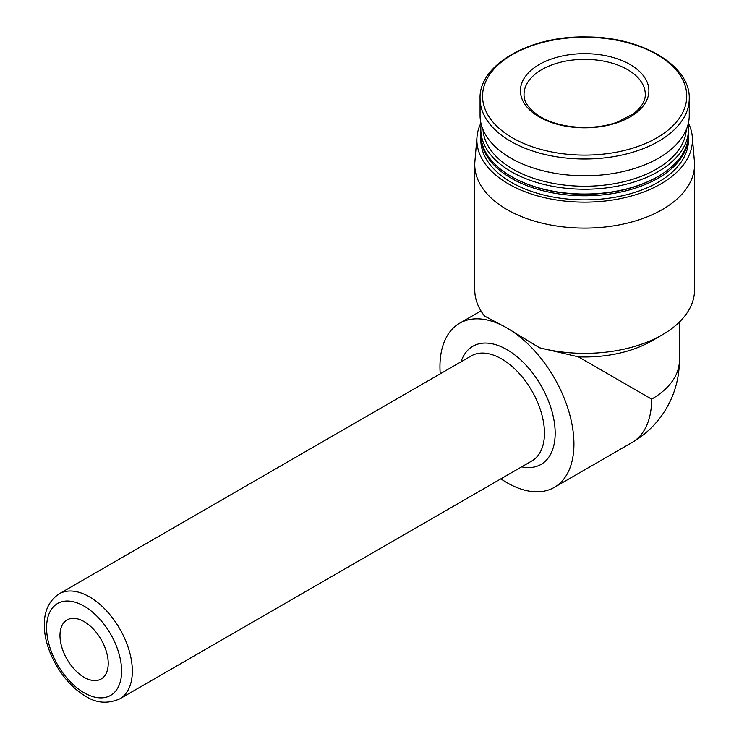 <?xml version="1.0" encoding="UTF-8"?>
<svg xmlns="http://www.w3.org/2000/svg" width="739" height="739" viewBox="0 0 739 739"><rect width="100%" height="100%" fill="white"/><g stroke="black" fill="none" stroke-linecap="round" stroke-linejoin="round"><path stroke-width="1.11" d="M630.071 64.505A64.228 37.079 180 0 1 630.071 116.956A64.228 37.079 180 0 1 539.239 116.956A64.228 37.079 180 0 1 539.239 64.505A64.228 37.079 180 0 1 630.071 64.505M578.434 356.872L539.442 347.746A109.899 63.452 0 0 0 662.366 334.776L651.65 340.965A94.74 54.695 0 0 1 578.434 356.872L651.65 399.134A94.74 54.695 0 0 0 679.39 360.456L679.39 322.065M662.366 334.776A109.899 63.452 0 0 0 694.549 289.91L694.549 164.677A109.899 63.452 0 0 0 694.42 161.536L692.304 136.844A107.774 62.224 0 0 0 688.406 123.062M480.913 123.062A107.774 62.224 0 0 0 477.006 136.844L474.891 161.536A109.899 63.452 0 0 0 474.761 164.677L474.761 289.91A109.899 63.452 0 0 0 484.488 316.015L506.945 327.968A94.74 54.695 -120 0 0 459.575 323.276A94.74 54.695 -120 0 0 440.232 373.832M474.761 164.677A109.899 63.452 0 0 0 506.945 209.534A109.899 63.452 0 0 0 626.709 223.289A109.899 63.452 0 0 0 694.549 164.677M539.442 347.746L506.945 327.968A94.74 54.695 -120 0 1 568.836 411.457A94.74 54.695 -120 0 1 554.315 487.37A94.74 54.695 -120 0 1 500.866 478.844M477.006 136.844A107.774 62.224 0 0 0 508.441 183.919A107.774 62.224 0 0 0 628.353 196.805A107.774 62.224 0 0 0 692.304 136.844M480.83 134.969A103.829 59.951 0 0 0 480.821 135.847L480.821 139.92A103.829 59.951 0 0 0 511.231 182.311A103.829 59.951 0 0 0 624.39 195.308A103.829 59.951 0 0 0 688.489 139.92L688.489 135.847A103.829 59.951 0 0 0 688.48 134.969M480.821 135.847A103.829 59.951 0 0 0 511.231 178.238A103.829 59.951 0 0 0 624.39 191.225A103.829 59.951 0 0 0 688.489 135.847M481.191 124.244A103.829 59.951 0 0 0 480.821 129.297L480.821 134.092A103.829 59.951 0 0 0 511.231 176.482L511.988 176.917A102.758 59.332 0 0 0 657.322 176.917L658.079 176.482A103.829 59.951 0 0 0 688.489 134.092L688.489 129.297A103.829 59.951 0 0 0 688.12 124.244M511.988 176.917L511.231 176.482A103.829 59.951 0 0 0 658.079 176.482M480.821 129.297A103.829 59.951 0 0 0 511.231 171.679A103.829 59.951 0 0 0 624.39 184.676A103.829 59.951 0 0 0 688.489 129.297M483.029 129.685A101.686 58.714 0 0 0 512.746 169.055A101.686 58.714 0 0 0 621.85 182.182A101.686 58.714 0 0 0 686.282 129.685M480.064 98.62L480.064 115.404A104.596 60.386 0 0 0 510.695 158.1A104.596 60.386 0 0 0 624.677 171.189A104.596 60.386 0 0 0 689.247 115.404L689.247 98.62C690.494 65.577 641.766 36.839 586.711 36.959C530.214 35.49 478.696 64.672 480.064 98.62A104.596 60.386 0 0 0 510.695 141.315A104.596 60.386 0 0 0 624.677 154.405A104.596 60.386 0 0 0 689.247 98.62M84.098 677.303A34.105 19.694 -120 0 0 101.151 678.993A34.105 19.694 -120 0 0 101.16 639.604A34.105 19.694 -120 0 0 67.046 619.919A34.105 19.694 -120 0 0 61.817 647.244A34.105 19.694 -120 0 0 84.098 677.303M656.842 54.501A102.084 58.935 0 0 0 512.469 54.501A102.084 58.935 0 0 0 512.469 137.851A102.084 58.935 0 0 0 656.842 137.851A102.084 58.935 0 0 0 656.842 54.501M679.39 360.456A94.74 94.74 0 0 1 632.021 442.504A94.74 54.695 -120 0 0 651.65 399.134M521.642 466.854A68.21 39.379 -120 0 0 541.05 385.638A68.21 39.379 -120 0 0 461.007 361.833M119.773 698.863L531.904 460.933A60.635 35.01 -120 0 0 531.904 390.913A60.635 35.01 -120 0 0 471.27 355.912L59.148 593.851C48.423 601.103 43.518 612.409 44.451 627.762C44.968 650.8 62.344 682.808 85.669 696.24C96.282 703.177 107.654 704.055 119.773 698.863A60.635 35.01 -120 0 0 119.783 628.852A60.635 35.01 -120 0 0 59.148 593.851M84.098 692.766A53.051 30.632 -120 0 0 116.586 646.551A53.051 30.632 -120 0 0 51.61 609.038A53.051 30.632 -120 0 0 84.098 692.766M645.286 94.361A60.635 35.01 0 0 0 584.66 59.351A60.635 35.01 0 0 0 524.025 94.361C523.812 102.333 529.42 109.889 540.837 117.03C559.922 128.577 594.489 130.895 617.915 121.898L633.517 113.723C641.535 107.377 645.461 100.92 645.286 94.361M480.96 310.934L459.575 323.276M632.021 442.504L554.315 487.37"/></g></svg>
